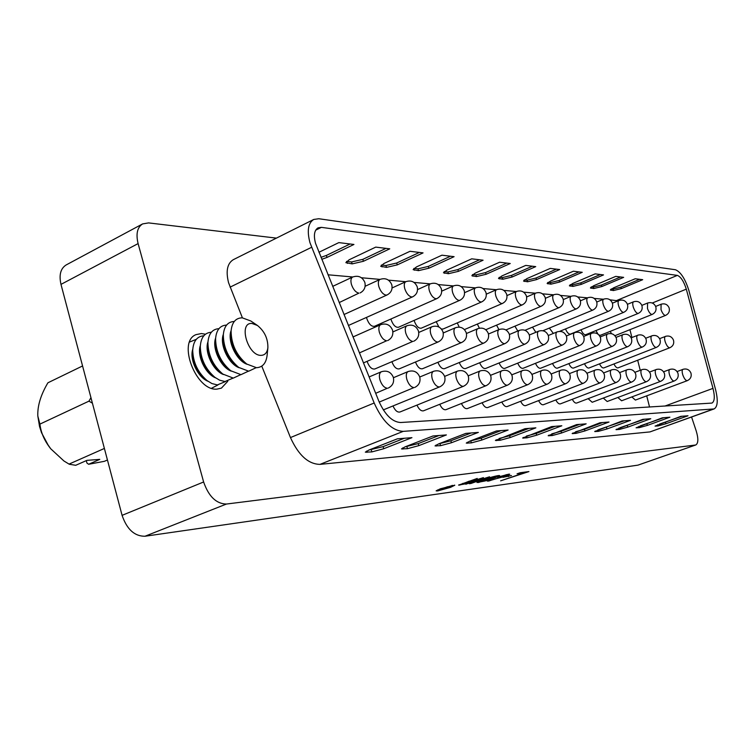 <?xml version="1.0" encoding="UTF-8"?>
<svg xmlns="http://www.w3.org/2000/svg" width="755" height="755" viewBox="0 0 755 755"><rect width="100%" height="100%" fill="white"/><g stroke="black" fill="none" stroke-linecap="round" stroke-linejoin="round"><path stroke-width="1.13" d="M227.774 381.294L221.413 388.136L216.921 389.127C196.007 391.213 177.047 341.713 196.007 334.635L201.387 333.55L205.445 334.22M637.928 465.146L695.817 444.95L637.928 465.146L144.969 536.248C134.522 536.305 126.897 529.34 122.084 515.344L60.985 284.38C58.862 274.952 60.579 268.469 66.166 264.948L142.61 223.914L148.584 222.904L276.415 238.118M452.169 485.607L441.156 488.674L437.523 490.476L449.801 487.466L453.425 485.663L452.113 485.39M452 486.163L443.223 489.382L439.901 489.769L447.271 486.815L448.366 486.664L446.403 487.683L452 486.163M506.133 476.254L511.494 475.537L502.972 477.32L506.133 476.254M498.338 475.565L499.65 475.603L495.412 477.604L485.05 480.973L477 482.511L481.492 480.406C488.079 478.019 493.695 476.405 498.338 475.565M520.223 472.734L528.925 471.573L500.631 480.831L524.244 472.838L517.071 473.791L520.223 472.734M695.421 445.035L226.406 504.047L144.969 536.248M489.533 476.801L471.035 483.464L469.27 483.7L472.875 482.473L458.596 485.116L477.236 478.434L462.315 484.229L483.426 477.613L468.477 483.379L489.533 476.801M506.454 474.989L497.422 477.217L508.653 474.197L509.748 474.225L505.303 476.263L487.268 481.124L490.731 479.482L492.713 479.142L490.835 480.312L503.896 476.405L507.001 475.018L506.095 474.697M437.673 490.939L436.163 490.882L440.401 488.778L454.784 485.248L450.518 487.362L437.673 490.939L436.296 490.656M122.084 515.344L203.623 481.983L138.099 243.591L60.985 284.38M691.58 417.043L696.185 430.85C698.498 438.579 698.375 443.279 695.817 444.95M142.61 223.914C137.287 227.312 135.777 233.871 138.099 243.591M203.623 481.983C208.682 496.479 216.27 503.83 226.406 504.047M527.141 471.809L524.234 472.8L518.789 473.215M476.49 481.218L472.866 482.454M468.157 483.398L465.816 484.248M461.975 484.257L459.616 485.106M459.512 484.757L458.974 484.814M469.251 481.143L462.966 483.691M462.862 483.342L461.852 484.229M470.658 481.945L469.299 482.813M469.195 482.464L468.119 483.37M499.376 475.499L495.412 477.604M495.308 477.264L494.148 477.679M481.039 481.652L478.34 482.53M478.236 482.181L477.188 482.266M482.813 479.935L479.765 481.36L480.595 481.718L496.856 476.386L486.711 478.963L479.869 481.699M496.856 476.386L495.61 476.084M509.436 474.131L505.303 476.263M491.005 480.293L488.504 481.124M488.4 480.784L487.494 480.869M490.958 479.444L490.184 480.303M507.001 475.018L506.35 474.65M509.663 475.782L508.351 476.594M508.247 476.254L504.708 476.735M454.548 485.116L453.368 485.805M437.485 489.976L437.523 490.476M447.036 487.588L446.318 487.853M441.864 489.202L440.543 489.391M445.771 487.749L444.478 487.928M442.402 489.155L446.375 488.032L442.402 489.155M367.1 361.343L367.175 361.607C369.214 366.977 371.762 369.44 374.801 368.987L438.353 341.873C442.43 339.722 443.968 336.4 442.987 331.898C440.788 326.915 437.07 325.197 431.86 326.764C430.133 327.812 429.793 330.284 430.841 334.172C432.539 338.882 434.757 341.505 437.494 342.034L438.353 341.873M477.358 324.055L479.378 328.18M457.266 322.904L459.248 327.113M436.211 321.687L438.91 327.009M414.127 320.384L414.335 321.12C416.269 326.179 418.6 328.529 421.299 328.17L481.709 301.896C485.493 299.858 486.918 296.734 485.975 292.544C483.898 287.9 480.425 286.324 475.575 287.825C474.102 288.74 473.857 290.977 474.848 294.544C476.452 298.923 478.472 301.415 480.907 302.019L481.709 301.896M390.948 319.006L391.213 320.035C393.213 325.245 395.639 327.651 398.489 327.255L459.88 300.282C463.73 298.197 465.184 295.007 464.231 290.722C462.088 285.937 458.521 284.324 453.519 285.871C451.981 286.834 451.716 289.118 452.707 292.751C454.35 297.243 456.445 299.801 459.002 300.424L459.88 300.282M366.571 317.525L366.911 318.893C368.978 324.273 371.507 326.736 374.518 326.292L436.9 298.593C440.826 296.451 442.307 293.195 441.335 288.816C439.136 283.88 435.456 282.219 430.303 283.833C428.698 284.824 428.396 287.164 429.406 290.864C431.077 295.479 433.257 298.102 435.946 298.744L436.9 298.593M321.385 227.359L318.072 227.831C314.297 230.209 313.457 235.381 315.533 243.346L378.878 401.254C385.041 414.901 392.27 421.988 400.584 422.517L711.937 403.076C714.655 401.49 715.004 396.592 712.984 388.381L686.304 289.146C683.832 281.398 680.85 276.811 677.367 275.386L321.385 227.359L315.694 230.171M309.956 242.685L374.178 403.01C382.455 421.318 392.147 430.765 403.227 431.36L714.098 408.927C717.731 406.803 718.203 400.263 715.495 389.297L688.843 290.373C685.153 278.793 680.699 271.923 675.47 269.752L318.818 218.733L313.75 219.45C308.115 223.008 306.851 230.756 309.956 242.685M242.402 317.836L228.548 282.672C225.698 271.073 227.274 263.419 233.286 259.692L313.75 219.45M687.994 415.779L665.929 423.744L658.039 425.943L655.066 426.103L680.878 416.345L687.994 415.779M650.763 418.732L627.764 427.132L619.355 429.453L615.995 429.623L642.798 419.355L650.763 418.732M609.002 422.036L584.983 430.916L575.99 433.389L572.158 433.568L600.027 422.753L609.002 422.036M561.824 425.782L536.711 435.191L527.047 437.825L522.649 438.032L551.641 426.584L561.824 425.782M508.106 430.039L481.813 440.052L471.375 442.883L466.269 443.1L469.921 441.109L496.45 430.963L508.106 430.039M446.384 434.927L418.836 445.629L407.492 448.678L401.481 448.914L405.105 446.847L432.917 435.994L446.384 434.927M411.937 437.664L383.729 448.734L371.866 451.915L365.316 452.16L368.921 450.046L397.404 438.815L411.937 437.664M478.349 432.398L451.443 442.741L440.571 445.676L435.031 445.903L438.683 443.874L465.844 433.389L478.349 432.398M535.861 427.84L510.172 437.541L500.14 440.269L495.403 440.476L524.989 428.698L535.861 427.84M586.154 423.848L561.597 432.983L552.283 435.541L548.177 435.729L576.603 424.603L586.154 423.848M630.5 420.337L607.001 428.963L598.309 431.36L594.723 431.539L622.054 421.007L630.5 420.337M669.902 417.213L647.375 425.395L639.23 427.651L636.078 427.811L662.371 417.808L669.902 417.213M714.098 408.927L649.989 431.907L319.969 464.372C308.351 464.165 298.518 455.227 290.458 437.57L261.777 366.128M613.966 363.957C615.391 366.807 616.731 368.11 617.996 367.883L669.864 347.734C673.092 346.139 674.3 343.6 673.479 340.127C671.856 336.598 669.156 335.352 665.372 336.381C664.381 337.041 664.343 338.91 665.268 341.977C666.571 345.469 667.996 347.413 669.543 347.791L669.864 347.734M599.527 363.853C600.989 366.826 602.396 368.185 603.745 367.949L656.378 347.394C659.653 345.762 660.88 343.176 660.049 339.637C658.398 336.032 655.642 334.758 651.782 335.824C650.744 336.503 650.697 338.4 651.631 341.524C652.962 345.092 654.425 347.064 656.029 347.46L656.378 347.394M584.493 363.74C586.012 366.845 587.484 368.27 588.909 368.025L642.326 347.045C645.657 345.375 646.912 342.742 646.072 339.137C644.383 335.447 641.561 334.144 637.626 335.239C636.55 335.937 636.484 337.872 637.428 341.052C638.777 344.686 640.287 346.705 641.958 347.111L642.326 347.045M568.836 363.608C570.402 366.864 571.941 368.355 573.46 368.091L627.688 346.677C631.076 344.969 632.35 342.289 631.501 338.618C629.774 334.833 626.895 333.502 622.866 334.625C621.752 335.352 621.667 337.325 622.62 340.562C623.998 344.271 625.555 346.337 627.292 346.743L627.688 346.677M552.518 363.466C554.132 366.873 555.746 368.44 557.36 368.166L612.418 346.29C615.872 344.554 617.156 341.807 616.297 338.07C614.532 334.201 611.597 332.842 607.482 333.993C606.312 334.739 606.208 336.758 607.171 340.043C608.587 343.836 610.191 345.941 611.994 346.366L612.418 346.29M535.484 363.315C537.154 366.892 538.844 368.534 540.571 368.251L596.478 345.884C599.989 344.11 601.301 341.317 600.433 337.494C598.63 333.531 595.62 332.143 591.41 333.332C590.193 334.097 590.07 336.164 591.052 339.505C592.486 343.383 594.138 345.535 596.025 345.969L596.478 345.884M517.703 363.146C519.412 366.902 521.195 368.629 523.036 368.327L579.831 345.469C583.398 343.648 584.738 340.798 583.851 336.909C582.001 332.832 578.925 331.407 574.612 332.634C573.347 333.436 573.205 335.541 574.187 338.948C575.659 342.912 577.367 345.111 579.33 345.554L579.831 345.469M499.112 362.966C500.876 366.911 502.745 368.733 504.717 368.412L562.399 345.026C566.033 343.166 567.401 340.26 566.505 336.286C564.617 332.106 561.465 330.652 557.048 331.907C555.727 332.738 555.557 334.89 556.548 338.353C558.049 342.411 559.823 344.667 561.871 345.12L562.399 345.026M479.651 362.759C481.473 366.921 483.436 368.836 485.55 368.497L544.157 344.563C547.856 342.666 549.253 339.684 548.338 335.635C546.412 331.341 543.175 329.85 538.645 331.152C537.267 332.011 537.079 334.21 538.079 337.74C539.608 341.892 541.439 344.204 543.591 344.667L544.157 344.563M459.276 362.532C461.145 366.921 463.211 368.94 465.486 368.591L525.036 344.082C528.811 342.138 530.227 339.089 529.302 334.956C527.32 330.539 524.008 329.01 519.355 330.36C517.921 331.247 517.703 333.493 518.713 337.098C520.27 341.354 522.177 343.714 524.423 344.195L525.036 344.082M437.909 362.287C439.816 366.921 442.005 369.053 444.459 368.685L504.972 343.572C508.813 341.581 510.267 338.466 509.323 334.248C507.294 329.699 503.887 328.132 499.112 329.529C497.602 330.454 497.366 332.747 498.385 336.419C499.97 340.779 501.952 343.204 504.302 343.695L504.972 343.572M415.476 362.004C417.43 366.911 419.733 369.167 422.385 368.78L483.889 343.034C487.805 340.996 489.287 337.815 488.334 333.502C486.248 328.821 482.747 327.208 477.83 328.651C476.254 329.614 475.99 331.964 477.018 335.711C478.642 340.175 480.69 342.666 483.172 343.166L483.889 343.034M391.902 361.692C393.884 366.892 396.318 369.289 399.197 368.884L461.72 342.468C465.703 340.373 467.213 337.126 466.25 332.719C464.108 327.887 460.503 326.226 455.444 327.736C453.802 328.736 453.491 331.143 454.529 334.956C456.199 339.542 458.323 342.1 460.927 342.619L461.72 342.468M631.841 396.922L635.408 400.075L687.305 380.662C690.551 379.095 691.769 376.566 690.957 373.083C689.353 369.601 686.682 368.346 682.935 369.327C681.925 369.988 681.897 371.894 682.841 375.027C684.143 378.51 685.54 380.397 687.041 380.709L687.305 380.662M617.845 397.489L621.582 400.782L674.243 380.992C677.546 379.387 678.783 376.811 677.962 373.263C676.329 369.705 673.602 368.421 669.779 369.431C668.732 370.12 668.685 372.055 669.647 375.244C670.969 378.793 672.412 380.728 673.96 381.039L674.243 380.992M603.283 398.074L607.19 401.509L660.653 381.332C664.004 379.699 665.268 377.075 664.438 373.461C662.767 369.818 659.983 368.506 656.086 369.535C655 370.243 654.934 372.224 655.897 375.471C657.256 379.086 658.737 381.058 660.351 381.388L660.653 381.332M588.117 398.668L592.213 402.273L646.488 381.681C649.904 380.01 651.188 377.34 650.338 373.649C648.639 369.931 645.799 368.591 641.816 369.648C640.684 370.375 640.608 372.394 641.58 375.707C642.958 379.397 644.487 381.417 646.167 381.747L646.488 381.681M572.309 399.291C573.809 402.094 575.244 403.349 576.612 403.057L631.718 382.049C635.191 380.35 636.503 377.613 635.644 373.857C633.907 370.044 631.01 368.676 626.943 369.771C625.753 370.516 625.659 372.583 626.641 375.943C628.047 379.727 629.623 381.775 631.369 382.115L631.718 382.049M555.822 399.942C557.379 402.868 558.889 404.189 560.333 403.887L616.306 382.436C619.846 380.69 621.176 377.906 620.299 374.074C618.534 370.167 615.57 368.77 611.408 369.893C610.172 370.667 610.059 372.772 611.05 376.198C612.484 380.058 614.108 382.162 615.938 382.502L616.306 382.436M538.608 400.603C540.221 403.689 541.807 405.067 543.345 404.746L600.197 382.832C603.802 381.058 605.161 378.208 604.274 374.301C602.471 370.299 599.432 368.865 595.176 370.016C593.892 370.818 593.751 372.97 594.761 376.471C596.223 380.416 597.903 382.558 599.8 382.908L600.197 382.832M520.62 401.292C522.29 404.529 523.951 405.982 525.603 405.643L583.36 383.247C587.031 381.435 588.419 378.529 587.522 374.546C585.672 370.431 582.567 368.968 578.207 370.148C576.867 370.988 576.707 373.187 577.717 376.745C579.208 380.784 580.944 382.983 582.935 383.332L583.36 383.247M501.801 402.009C503.528 405.416 505.284 406.945 507.049 406.586L565.731 383.691C569.478 381.832 570.893 378.859 569.978 374.791C568.09 370.573 564.91 369.072 560.437 370.29C559.04 371.158 558.851 373.404 559.88 377.038C561.399 381.171 563.202 383.417 565.278 383.776L565.731 383.691M482.096 402.745C483.889 406.341 485.729 407.955 487.626 407.568L547.262 384.144C551.084 382.247 552.528 379.208 551.594 375.056C549.659 370.714 546.403 369.176 541.816 370.441C540.353 371.337 540.136 373.64 541.175 377.34C542.732 381.577 544.591 383.88 546.771 384.248L547.262 384.144M461.428 403.5C463.287 407.304 465.24 409.002 467.279 408.606L527.887 384.625C531.784 382.672 533.256 379.576 532.313 375.329C530.331 370.875 526.99 369.289 522.281 370.601C520.752 371.526 520.506 373.885 521.554 377.66C523.139 382.002 525.074 384.361 527.349 384.739L527.887 384.625M439.75 404.293C441.666 408.313 443.732 410.107 445.922 409.682L507.539 385.135C511.512 383.134 513.013 379.963 512.06 375.622C510.031 371.035 506.596 369.412 501.764 370.762C500.159 371.734 499.885 374.14 500.942 378C502.566 382.445 504.566 384.861 506.954 385.248L507.539 385.135M416.968 405.105C418.95 409.37 421.13 411.277 423.498 410.814L486.144 385.663C490.193 383.606 491.731 380.369 490.769 375.924C488.683 371.205 485.154 369.535 480.18 370.932C478.5 371.951 478.189 374.423 479.255 378.359C480.916 382.917 483.002 385.399 485.512 385.786L486.144 385.663M392.996 405.945C395.044 410.475 397.347 412.494 399.914 412.013L463.617 386.22C467.751 384.116 469.327 380.794 468.345 376.254C466.203 371.375 462.57 369.667 457.445 371.12C455.68 372.177 455.341 374.707 456.416 378.727C458.115 383.408 460.286 385.956 462.919 386.362L463.617 386.22M610.229 331.341L611.437 333.672M595.903 330.586L598.054 334.182M598.951 334.984L600.385 335.314L652.216 314.41C655.415 312.778 656.614 310.23 655.793 306.757C654.141 303.189 651.414 301.943 647.592 303.038L647.479 308.521C648.79 312.032 650.234 314.014 651.829 314.467L652.216 314.41M581.01 329.784C582.558 333.285 584.125 334.937 585.682 334.729L638.286 313.391C641.542 311.721 642.75 309.125 641.92 305.596C640.24 301.934 637.447 300.669 633.549 301.792C632.53 302.462 632.473 304.331 633.388 307.379C634.728 310.956 636.22 312.985 637.871 313.448L638.286 313.391M565.504 328.954C567.099 332.615 568.723 334.333 570.393 334.116L623.781 312.325C627.084 310.626 628.311 307.974 627.471 304.378C625.753 300.641 622.903 299.348 618.921 300.499C617.864 301.188 617.788 303.085 618.713 306.19C620.072 309.843 621.61 311.909 623.328 312.391L623.781 312.325M549.347 328.076L553.349 333.427M532.501 327.151L535.871 332.304M514.929 326.169L517.779 331.02M496.563 325.15L498.942 329.595M441.401 328.991L443.034 329.038L502.49 303.416C506.209 301.434 507.605 298.376 506.671 294.271C504.651 289.769 501.273 288.231 496.545 289.675C495.138 290.552 494.931 292.751 495.912 296.243C497.479 300.528 499.423 302.953 501.745 303.538L502.49 303.416M348.404 325.481L412.692 296.809C416.684 294.61 418.195 291.279 417.213 286.806C414.948 281.7 411.154 279.992 405.831 281.672C404.151 282.71 403.821 285.107 404.831 288.872C406.549 293.61 408.814 296.309 411.645 296.979L412.692 296.809M649.555 407.049L646.714 395.846M640.221 370.261L637.682 360.239M631.916 337.504L629.934 329.69M618.09 300.839L609.955 299.82M603.453 299.235L594.185 298.414M587.541 297.829L577.717 296.951M570.931 296.347L560.503 295.422M553.566 294.809L542.486 293.827M535.399 293.195L523.621 292.147M516.363 291.505L503.83 290.392M496.403 289.731L483.058 288.552M475.452 287.872L461.22 286.607M453.425 285.918L438.24 284.569M430.237 283.861L414.014 282.417M405.794 281.69L388.457 280.152M365.137 286.277L380.001 279.397C378.246 280.482 377.877 282.936 378.897 286.768C380.652 291.638 383.021 294.422 386.003 295.111L387.145 294.922C391.213 292.666 392.751 289.25 391.76 284.692C389.42 279.407 385.494 277.642 380.001 279.397L361.447 277.755M352.736 276.981L328.01 274.782M642.703 279.68L635.21 278.765L613.673 287.787L610.351 290.014L613.504 290.543L621.337 288.599L642.703 279.68M623.658 277.359L615.74 276.387L593.77 285.683L590.429 287.966L593.779 288.533L601.867 286.532L623.658 277.359M603.528 274.905L595.166 273.876L572.743 283.455L569.393 285.796L572.951 286.409L581.303 284.361L603.528 274.905M582.247 272.3L573.375 271.224L550.499 281.096L547.139 283.502L550.923 284.163L559.549 282.059L582.247 272.3M559.681 269.554L550.272 268.402L526.905 278.604L523.545 281.068L527.594 281.775L536.512 279.614L559.681 269.554M535.72 266.628L525.725 265.411L501.867 275.952L498.498 278.482L502.83 279.256L512.069 277.028L535.72 266.628M510.238 263.523L499.593 262.221L475.216 273.131L471.856 275.726L476.499 276.566L486.078 274.282L510.238 263.523M483.087 260.211L471.724 258.823L446.818 270.12L443.459 272.781L448.461 273.706L458.398 271.347L483.087 260.211M454.095 256.672L441.93 255.19L416.486 266.911L413.136 269.648L418.525 270.649L428.859 268.223L454.095 256.672M423.055 252.887L410.022 251.292L384.002 263.467L380.68 266.279L386.503 267.383L397.272 264.873L423.055 252.887M389.759 248.829L375.745 247.111L349.15 259.777L345.856 262.664L352.17 263.882L363.4 261.287L389.759 248.829M321.79 259.305L326.99 257.436L353.935 244.46L338.835 242.61L318.959 252.264M320.998 257.342L326.396 255.426L350.093 243.988M404.387 438.259L383.106 446.63L369.053 449.999M439.004 435.512L418.223 443.6L405.227 446.8M471.148 432.964L450.848 440.788L438.797 443.827M501.065 430.595L481.237 438.164L470.035 441.062M528.991 428.378L509.606 435.72L499.178 438.485M555.104 426.311L536.154 433.427L526.414 436.069M579.585 424.367L561.059 431.275L551.952 433.804M602.584 422.545L584.455 429.265L575.971 431.662M624.215 420.837L598.611 429.633M644.619 419.214L619.987 427.707M663.881 417.685L640.221 425.867M682.105 416.241L659.408 424.112M346.526 261.4L351.594 261.938L362.815 259.352L385.994 248.367M381.398 265.033L385.937 265.505L396.696 263.004L419.374 252.434M413.9 268.412L417.968 268.837L428.302 266.411L450.499 256.238M444.27 271.573L447.913 271.951L457.86 269.592L479.576 259.777M472.696 274.527L475.971 274.867L485.541 272.583L506.803 263.099M499.376 277.302L502.311 277.604L511.541 275.386L532.351 266.222M524.451 279.907L527.084 280.18L536.003 278.019L556.378 269.148M548.073 282.361L550.423 282.606L559.049 280.501L579.01 271.913M570.365 284.673L572.46 284.899L580.803 282.851L600.367 274.518M591.42 286.862L593.298 287.06L601.386 285.069L620.553 276.981M611.352 288.939L613.032 289.108L620.865 287.164L639.664 279.312M92.412 403.179L88.958 401.15L90.949 397.649M82.569 365.958L47.905 382.794C40.732 394.912 37.373 406.001 37.825 416.062L39.921 424.112C40.893 432.662 44.488 440.873 50.717 448.763L63.939 460.984L69.29 464.25L75.726 465.297L86.929 460.361L99.783 459.37L88.628 464.268L104.369 461.324L107.436 459.984M88.628 464.268L86.967 463.108L86.325 460.625M217.997 384.927L211.579 388.24M225.528 381.53L217.364 384.918L211.881 383.54L207.087 380.605C197.904 372.564 193.11 362.485 192.704 350.367C193.299 341.194 196.998 336.334 203.812 335.777M233.097 378.104L224.952 381.52L219.62 380.18L214.93 377.349C205.511 369.176 200.632 358.899 200.283 346.517C200.934 337.485 204.624 332.719 211.353 332.238M240.722 374.659L233.304 378.104L222.81 374.065C213.174 365.769 208.201 355.294 207.908 342.647C208.616 333.748 212.297 329.086 218.941 328.67M248.395 371.186L240.977 374.659L230.747 370.752C220.885 362.325 215.826 351.66 215.581 338.759C216.345 329.992 220.016 325.433 226.585 325.075M267.883 347.64L267.091 355.501C266.09 363.278 262.561 367.345 256.483 367.704L246.762 364.052C236.466 355.378 231.247 344.327 231.096 330.926C231.983 322.281 235.72 317.912 242.289 317.836L250.83 320.998L257.446 325.471L252.01 323.47C238.042 322.092 247.678 356.039 261.117 355.36C264.986 355.18 267.242 352.604 267.883 347.64C267.997 338.608 264.514 331.218 257.446 325.471M256.115 367.694L248.706 371.196L238.731 367.421C228.652 358.861 223.508 348.008 223.31 334.852C224.131 326.217 227.784 321.753 234.276 321.46M39.59 426.641L41.525 432.709L48.613 445.96M192.704 350.367L192.619 353.802C192.95 363.693 196.857 371.913 204.35 378.472L207.087 380.605M207.927 381.237C197.867 377.387 189.316 359.437 192.751 349.32M200.283 346.517L200.16 350.037C200.443 360.144 204.435 368.525 212.117 375.188L214.93 377.349M215.666 377.896C205.492 374.121 196.753 355.756 200.32 345.601M207.908 342.647L207.757 346.243C207.993 356.568 212.051 365.109 219.922 371.875L222.81 374.065M223.452 374.527C213.174 370.847 204.237 352.047 207.946 341.864M215.581 338.759L215.401 342.44C215.6 352.962 219.724 361.664 227.774 368.544L230.747 370.752M231.285 371.139C220.904 367.543 211.768 348.31 215.628 338.108M223.31 334.852L223.102 338.608C223.254 349.339 227.453 358.2 235.683 365.175L238.731 367.421M239.165 367.732C228.689 364.221 219.356 344.554 223.348 334.323M247.093 364.287C236.523 360.871 227 340.76 231.124 330.52M231.096 330.926L230.851 334.758C230.964 345.696 235.23 354.708 243.639 361.787L246.762 364.052M189.609 342.043L196.319 339.297M69.045 464.099L104.388 448.442M39.921 424.112L88.958 401.15M665.721 336.334L659.625 338.646M652.15 335.767L645.695 338.231M638.022 335.173L631.171 337.806M623.29 334.559L616.023 337.362M607.935 333.918L600.216 336.919M413.721 341.251C417.874 339.033 419.45 335.626 418.449 331.03C416.184 325.877 412.353 324.112 406.964 325.745C405.161 326.839 404.784 329.369 405.841 333.332C407.587 338.174 409.899 340.873 412.777 341.42L363.457 362.919M683.218 369.28L677.065 371.554M670.081 369.374L663.588 371.79M656.406 369.478L649.545 372.045M642.165 369.591L634.898 372.309M627.311 369.695L619.61 372.602M611.805 369.818L603.641 372.904M595.601 369.941L586.946 373.234M578.66 370.063L569.468 373.593M560.937 370.195L551.159 373.97M542.354 370.337L531.945 374.376M522.856 370.488L511.767 374.82M502.386 370.639L490.542 375.301M433.474 371.318C431.624 372.413 431.237 375.018 432.322 379.123C434.059 383.936 436.324 386.541 439.108 386.956L439.863 386.805C444.082 384.644 445.695 381.237 444.704 376.594C442.496 371.564 438.759 369.808 433.474 371.318L419.752 377.019M414.778 387.419C419.091 385.201 420.752 381.709 419.733 376.962C417.468 371.762 413.608 369.95 408.153 371.526C406.209 372.668 405.784 375.339 406.879 379.538C408.663 384.484 411.013 387.173 413.948 387.589L379.218 402.085M661.087 304.237L661.012 309.616C662.295 313.061 663.711 314.995 665.24 315.439L665.608 315.392C668.751 313.787 669.93 311.286 669.128 307.88C667.505 304.388 664.825 303.17 661.087 304.237L655.67 306.426M603.67 299.15C602.566 299.858 602.481 301.802 603.415 304.954C604.802 308.682 606.388 310.796 608.171 311.286L608.653 311.22C612.012 309.475 613.268 306.775 612.409 303.114C610.653 299.282 607.737 297.961 603.67 299.15L596.771 302.019M587.758 297.734C586.607 298.48 586.503 300.452 587.447 303.661C588.862 307.474 590.495 309.635 592.364 310.135L592.873 310.06C596.29 308.285 597.564 305.53 596.695 301.802C594.902 297.866 591.92 296.517 587.758 297.734L580.406 300.82M571.139 296.262C569.94 297.036 569.817 299.046 570.771 302.311C572.215 306.209 573.904 308.418 575.848 308.937L576.395 308.852C579.868 307.04 581.161 304.227 580.293 300.424C578.453 296.394 575.404 295.007 571.139 296.262L563.296 299.575M553.764 294.733C552.518 295.526 552.377 297.574 553.33 300.896C554.802 304.878 556.548 307.143 558.577 307.672L559.172 307.587C562.702 305.728 564.023 302.868 563.136 298.989C561.258 294.846 558.134 293.431 553.764 294.733L545.393 298.291M535.578 293.119C534.285 293.94 534.115 296.045 535.087 299.424C536.588 303.501 538.39 305.813 540.514 306.36L541.156 306.266C544.742 304.369 546.091 301.443 545.185 297.489C543.26 293.233 540.061 291.779 535.578 293.119L526.641 296.96M516.524 291.439C515.174 292.289 514.985 294.431 515.967 297.866C517.496 302.047 519.374 304.416 521.592 304.982L522.281 304.878C525.933 302.934 527.301 299.943 526.386 295.913C524.414 291.543 521.129 290.052 516.524 291.439L506.964 295.582M387.692 340.58C391.93 338.306 393.544 334.824 392.534 330.114C390.193 324.782 386.239 322.97 380.671 324.669C378.774 325.811 378.359 328.406 379.416 332.455C381.209 337.438 383.625 340.203 386.664 340.769L359.427 352.906M388.259 388.07C392.666 385.786 394.365 382.209 393.336 377.349C391.005 371.97 387.013 370.101 381.379 371.743C379.331 372.951 378.859 375.688 379.963 379.973C381.785 385.069 384.248 387.834 387.353 388.259L375.679 393.308M360.144 292.921C364.297 290.609 365.864 287.117 364.854 282.455C362.438 276.981 358.38 275.16 352.689 277C350.858 278.133 350.452 280.652 351.471 284.55C353.274 289.561 355.747 292.421 358.899 293.138L339.193 302.576M311.56 247.31L230.077 287.145M713.258 409.106L649.989 431.907M403.227 431.36L319.969 464.372M374.178 403.01L290.458 437.57M677.367 275.386L616.835 300.424M686.304 289.146L652.263 303.019M712.984 388.381L664.825 406.096M326.396 255.426L326.99 257.436M383.106 446.63L383.729 448.734M371.252 449.801L371.866 451.915M366.543 451.113L366.911 452.358M418.223 443.6L418.836 445.629M406.879 446.649L407.492 448.678M402.557 447.979L402.896 449.093M450.848 440.788L451.443 442.741M439.976 443.723L440.571 445.676M435.994 445.063L436.296 446.063M481.237 438.164L481.813 440.052M470.799 440.995L471.375 442.883M467.118 442.345L467.392 443.242M509.606 435.72L510.172 437.541M499.574 438.447L500.14 440.269M496.167 439.797L496.412 440.609M536.154 433.427L536.711 435.191M526.499 436.06L527.047 437.825M523.338 437.409L523.564 438.145M561.059 431.275L561.597 432.983M551.754 433.88L552.283 435.541M548.8 435.173L549.008 435.833M584.455 429.265L584.983 430.916M575.499 431.841L575.99 433.389M572.724 433.068L572.913 433.663M606.482 427.358L607.001 428.963M597.847 429.925L598.309 431.36M595.233 431.077L595.412 431.624M627.254 425.565L627.764 427.132M618.921 428.104L619.355 429.453M616.457 429.199L616.618 429.699M646.875 423.876L647.375 425.395M638.824 426.386L639.23 427.651M665.448 422.272L665.929 423.744M657.652 424.763L658.039 425.943M362.815 259.352L363.4 261.287M351.594 261.938L352.17 263.882M346.819 261.438L347.404 263.391M396.696 263.004L397.272 264.873M385.937 265.505L386.503 267.383M381.502 265.043L382.068 266.93M428.302 266.411L428.859 268.223M417.968 268.837L418.525 270.649M413.844 268.459L414.382 270.224M457.86 269.592L458.398 271.347M447.913 271.951L448.461 273.706M444.091 271.715L444.582 273.31M485.541 272.583L486.078 274.282M475.971 274.867L476.499 276.566M472.413 274.754L472.866 276.198M511.541 275.386L512.069 277.028M502.311 277.604L502.83 279.256M498.998 277.595L499.414 278.906M536.003 278.019L536.512 279.614M527.084 280.18L527.594 281.775M523.998 280.265L524.376 281.455M559.049 280.501L559.549 282.059M550.423 282.606L550.923 284.163M547.545 282.766L547.894 283.852M580.803 282.851L581.303 284.361M572.46 284.899L572.951 286.409M569.77 285.126L570.091 286.117M601.386 285.069L601.867 286.532M593.298 287.06L593.779 288.533M590.769 287.344L591.071 288.259M620.865 287.164L621.337 288.599M613.032 289.108L613.504 290.543M610.653 289.448L610.927 290.279M591.41 333.332L583.691 336.456M574.612 332.634L566.401 335.984M557.048 331.907L548.3 335.503M538.645 331.152L529.321 335.012M519.355 330.36L509.398 334.512M499.112 329.529L488.466 334.012M477.83 328.651L466.448 333.493M455.444 327.736L443.242 332.974M431.86 326.764L418.751 332.445M406.964 325.745L392.874 331.926M480.18 370.932L468.194 375.83M457.445 371.12L444.638 376.396M408.153 371.526L393.44 377.708M647.592 303.038L641.844 305.379M633.549 301.792L627.443 304.303M618.921 300.499L612.437 303.18M496.545 289.675L486.305 294.157M475.575 287.825L464.57 292.676M453.519 285.871L441.694 291.147M430.303 283.833L417.572 289.571M405.831 281.672L392.09 287.948M380.671 324.669L353.01 336.947M381.379 371.743L369.101 376.953M352.689 277L332.672 286.381M387.145 294.922L343.997 314.533M522.281 304.878L464.419 329.586M541.156 306.266L485.748 329.727M559.172 307.587L505.897 329.963M576.395 308.852L524.942 330.303M592.873 310.06L542.892 330.747M608.653 311.22L559.597 331.379M665.608 315.392L614.929 335.701M439.863 386.805L383.323 409.899M37.825 416.062L39.534 426.443L41.525 432.709M46.13 442.175L50.717 448.763M63.939 460.984L69.29 464.25"/></g></svg>
